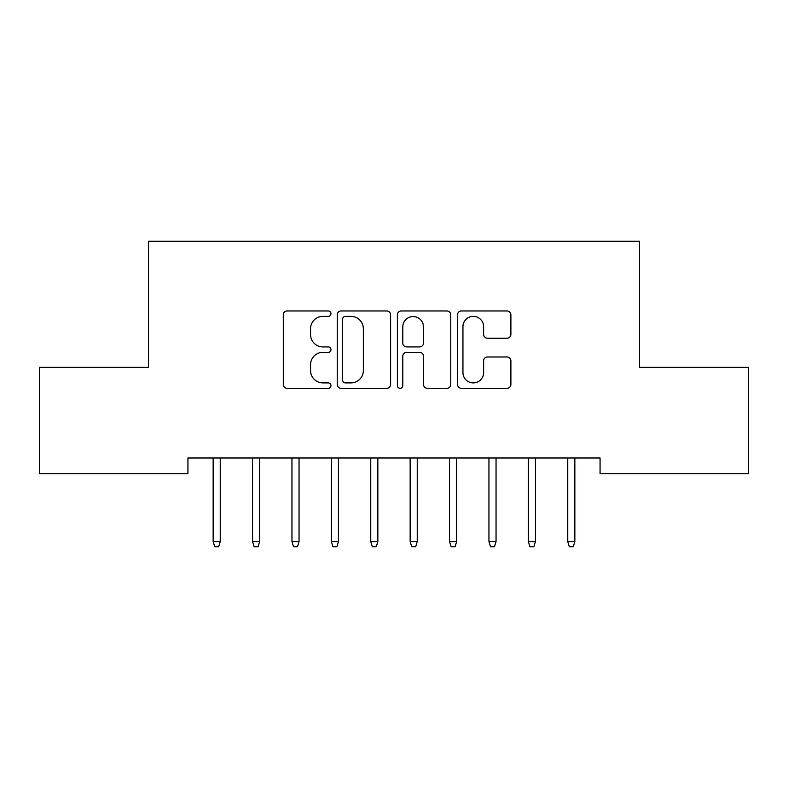 <?xml version="1.0" encoding="UTF-8"?>
<svg xmlns="http://www.w3.org/2000/svg" width="788" height="788" viewBox="0 0 788 788"><rect width="100%" height="100%" fill="white"/><g stroke="black" fill="none" stroke-linecap="round" stroke-linejoin="round"><path stroke-width="1.18" d="M330.96 313.673A2.709 2.709 0 0 0 328.251 310.964L287.167 310.964A3.871 3.871 0 0 0 283.296 314.826L283.296 384.445A3.871 3.871 0 0 0 287.167 388.307L328.251 388.307A2.709 2.709 0 0 0 330.96 385.598A2.709 2.709 0 0 0 328.251 382.899L322.932 382.899A12.372 12.372 0 0 1 310.561 370.518L310.561 364.716A12.372 12.372 0 0 1 322.932 352.344L328.251 352.344A2.709 2.709 0 0 0 330.96 349.636A2.709 2.709 0 0 0 328.251 346.927L322.932 346.927A12.372 12.372 0 0 1 310.561 334.555L310.561 328.754A12.372 12.372 0 0 1 322.932 316.372L328.251 316.372A2.709 2.709 0 0 0 330.96 313.673M507.029 338.229A3.871 3.871 0 0 0 510.89 334.358L510.89 314.826A3.871 3.871 0 0 0 507.029 310.964L461.394 310.964A3.871 3.871 0 0 0 457.523 314.826L457.523 384.445A3.871 3.871 0 0 0 461.394 388.307L507.029 388.307A3.871 3.871 0 0 0 510.89 384.445L510.89 360.855A3.871 3.871 0 0 0 507.029 356.984L487.496 356.984A3.871 3.871 0 0 0 483.625 360.855L483.625 372.547A10.342 10.342 0 0 1 473.283 382.899A10.342 10.342 0 0 1 462.94 372.547L462.94 326.724A10.342 10.342 0 0 1 473.283 316.372A10.342 10.342 0 0 1 483.625 326.724L483.625 334.358A3.871 3.871 0 0 0 487.496 338.229L507.029 338.229M600.062 457.986L187.938 457.986L187.938 473.746L39.4 473.746L39.4 367.366L148.538 367.366L148.538 241.286L639.462 241.286L639.462 367.366L748.6 367.366L748.6 473.746L600.062 473.746L600.062 457.986M390.612 314.826A3.871 3.871 0 0 0 386.75 310.964L341.115 310.964A3.871 3.871 0 0 0 337.244 314.826L337.244 384.445A3.871 3.871 0 0 0 341.115 388.307L386.75 388.307A3.871 3.871 0 0 0 390.612 384.445L390.612 314.826M401.25 310.964L446.885 310.964A3.871 3.871 0 0 1 450.756 314.826L450.756 384.445A3.871 3.871 0 0 1 446.885 388.307L427.352 388.307A3.871 3.871 0 0 1 423.491 384.445L423.491 356.206A3.871 3.871 0 0 0 419.62 352.344L406.667 352.344A3.871 3.871 0 0 0 402.796 356.206L402.796 385.598A2.709 2.709 0 0 1 400.087 388.307A2.709 2.709 0 0 1 397.388 385.598L397.388 314.826A3.871 3.871 0 0 1 401.25 310.964M345.371 316.372A2.709 2.709 0 0 0 342.662 319.081L342.662 380.19A2.709 2.709 0 0 0 345.371 382.899L350.975 382.899A12.372 12.372 0 0 0 363.347 370.518L363.347 328.754A12.372 12.372 0 0 0 350.975 316.372L345.371 316.372M423.491 326.912A10.342 10.342 0 0 0 413.148 316.569A10.342 10.342 0 0 0 402.796 326.912L402.796 343.066A3.871 3.871 0 0 0 406.667 346.927L419.62 346.927A3.871 3.871 0 0 0 423.491 343.066L423.491 326.912M220.246 541.592L218.67 546.714L214.73 546.714L213.154 541.592L220.246 541.592L220.246 457.986M213.154 541.592L213.154 457.986M259.646 541.592L258.07 546.714L254.13 546.714L252.554 541.592L259.646 541.592L259.646 457.986M252.554 541.592L252.554 457.986M299.046 541.592L297.47 546.714L293.53 546.714L291.954 541.592L299.046 541.592L299.046 457.986M291.954 541.592L291.954 457.986M338.446 541.592L336.87 546.714L332.93 546.714L331.354 541.592L338.446 541.592L338.446 457.986M331.354 541.592L331.354 457.986M377.846 541.592L376.27 546.714L372.33 546.714L370.754 541.592L377.846 541.592L377.846 457.986M370.754 541.592L370.754 457.986M417.246 541.592L415.67 546.714L411.73 546.714L410.154 541.592L417.246 541.592L417.246 457.986M410.154 541.592L410.154 457.986M456.646 541.592L455.07 546.714L451.13 546.714L449.554 541.592L456.646 541.592L456.646 457.986M449.554 541.592L449.554 457.986M496.046 541.592L494.47 546.714L490.53 546.714L488.954 541.592L496.046 541.592L496.046 457.986M488.954 541.592L488.954 457.986M535.446 541.592L533.87 546.714L529.93 546.714L528.354 541.592L535.446 541.592L535.446 457.986M528.354 541.592L528.354 457.986M574.846 541.592L573.27 546.714L569.33 546.714L567.754 541.592L574.846 541.592L574.846 457.986M567.754 541.592L567.754 457.986"/></g></svg>
